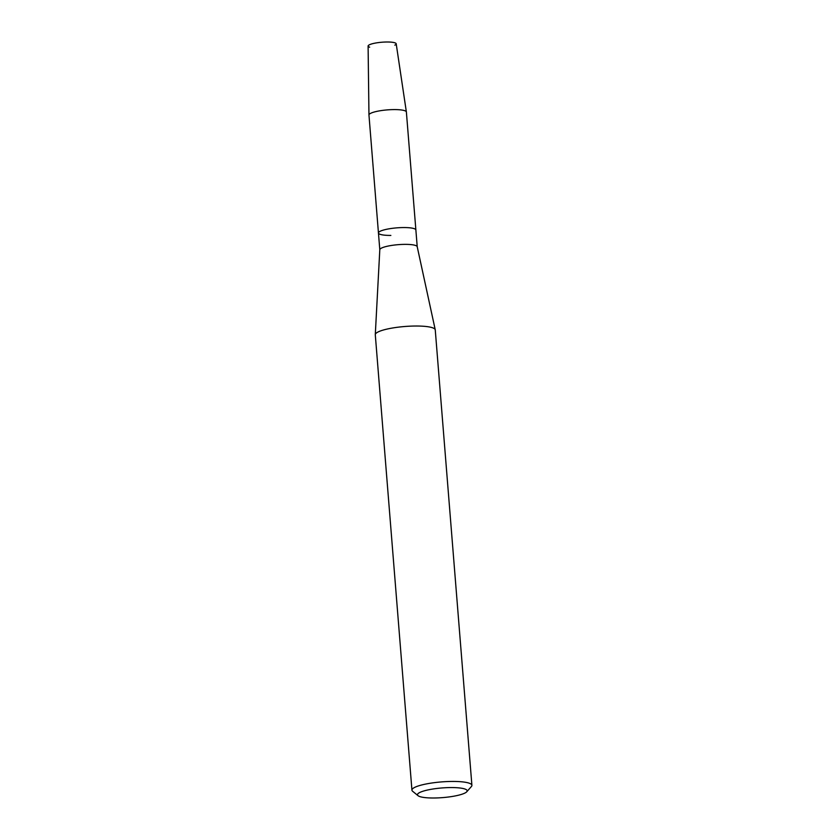 <?xml version="1.0" encoding="UTF-8"?>
<svg xmlns="http://www.w3.org/2000/svg" width="840" height="840" viewBox="0 0 840 840"><rect width="100%" height="100%" fill="white"/><g stroke="black" fill="none" stroke-linecap="round" stroke-linejoin="round"><path stroke-width="1.26" d="M369.673 47.177A14.091 2.74 -4.6 0 1 371.584 43.963A14.091 2.74 -4.6 0 1 386.894 42A14.091 2.74 -4.6 0 1 394.832 45.15M379.806 249.795A18.764 3.644 -4.6 0 1 379.806 249.701A18.764 3.644 -4.6 0 1 404.817 244.367A18.764 3.644 -4.6 0 1 417.207 246.697A18.764 3.644 -4.6 0 1 417.218 246.792M390.852 235.421A18.764 3.644 -4.6 0 1 378.452 232.995A18.764 3.644 -4.6 0 1 403.473 227.556A18.764 3.644 -4.6 0 1 415.874 229.982L417.218 246.74M418.047 795.69L412.619 791.259A30.072 5.838 -4.6 0 1 411.936 790.146L375.291 334.73A30.072 5.838 -4.6 0 1 375.291 334.582A30.072 5.838 -4.6 0 1 415.38 326.025A30.072 5.838 -4.6 0 1 435.236 329.752A30.072 5.838 -4.6 0 1 435.257 329.91L471.902 785.327A30.072 5.838 -4.6 0 1 471.398 786.524L466.746 791.774A24.917 4.841 -4.6 0 1 433.944 798A24.917 4.841 -4.6 0 1 418.047 795.69A24.917 4.841 -4.6 0 1 425.922 790.398A24.917 4.841 -4.6 0 1 450.702 787.563A24.917 4.841 -4.6 0 1 466.746 791.774M411.936 790.146A30.072 5.838 -4.6 0 1 452.025 781.442A30.072 5.838 -4.6 0 1 471.902 785.327M378.452 232.995L368.959 115.017A18.764 3.644 -4.6 0 1 368.959 114.975L368.099 46.043A14.091 2.74 -4.6 0 1 386.894 42A14.091 2.74 -4.6 0 1 396.197 43.785L406.371 111.962A18.764 3.644 -4.6 0 1 406.382 112.014L415.874 229.982A18.764 3.644 -4.6 0 0 403.473 227.556A18.764 3.644 -4.6 0 0 378.452 232.995L379.806 249.753M368.959 114.975A18.764 3.644 -4.6 0 1 393.981 109.589A18.764 3.644 -4.6 0 1 406.371 111.962M417.207 246.697L435.236 329.752M379.806 249.701L375.291 334.582"/></g></svg>
